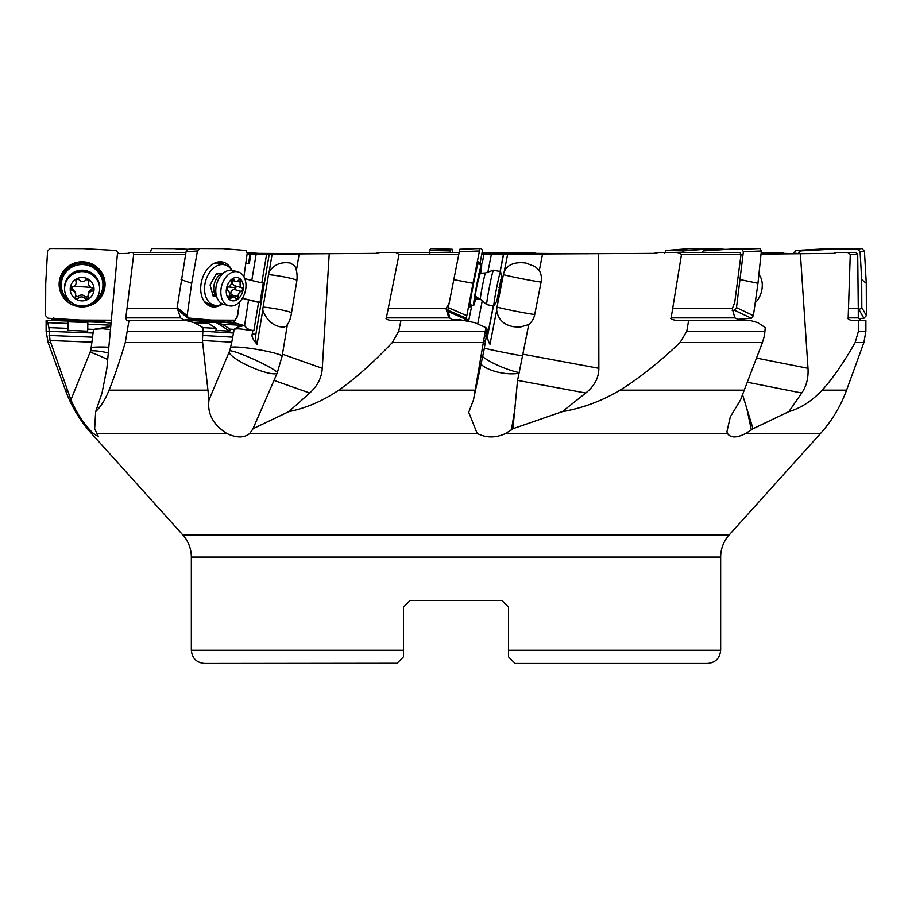 <?xml version="1.0" encoding="UTF-8"?>
<svg xmlns="http://www.w3.org/2000/svg" width="912" height="912" viewBox="0 0 912 912"><rect width="100%" height="100%" fill="white"/><g stroke="black" fill="none" stroke-linecap="round" stroke-linejoin="round"><path stroke-width="1.37" d="M847.579 252.385L850.269 254.368L857.713 254.368L855.73 252.385L836.794 252.385L833.488 253.376L761.03 254.117M688.628 320.534L750.439 320.534L757.895 322.666L765.259 327.613L764.518 335.445L762.432 342.547L680.078 342.547L686.77 331.238L688.628 320.534L677.069 320.534C671.893 319.679 669.91 318.79 671.141 317.889L681.515 254.368L677.251 252.385L659.319 252.385L653.722 253.376L481.821 254.277M459.078 252.385L380.464 252.385L375.687 253.376L247.061 254.277M177.145 308.621L126.996 308.621L133.711 254.368L133.049 252.385L129.515 252.385L128.33 253.376L117.443 253.661L106.886 368.3L102.019 393.026L95.669 411.665C100.936 406.547 105.393 399.376 109.041 390.142C113.647 379.027 119.062 363.158 125.275 342.547L128.991 320.534L126.711 320.534L125.788 317.889L180.53 317.889L184.03 320.066L187.519 319.405L188.887 320.465L226.632 322.586A9.929 1.049 9.5 0 0 230.622 322.985A9.929 1.049 9.5 0 0 233.039 322.951L233.404 322.118L233.039 322.951L235.524 323.087A13.235 9.451 93.2 0 1 233.404 322.118L233.449 321.845A9.929 7.091 -86.8 0 0 235.524 319.964M800.383 253.661L807.998 368.3C808.579 377.819 806.493 386.061 801.728 393.026L747.487 382.253M850.269 254.368L848.171 317.889C847.499 318.79 848.741 319.679 851.911 320.534L858.865 320.534L858.443 331.238L855.16 342.547C843.372 363.147 832.36 379.016 822.157 390.142C812.09 400.881 800.975 408.052 788.823 411.665L801.728 393.026M836.794 252.385L843.805 252.385M247.266 252.385L258.278 253.376L323.692 253.775M482.186 252.385L531.536 252.385L536.313 253.376L588.308 253.775M761.212 252.385L782.485 252.385L783.67 253.376L793.383 253.639M793.383 253.718L792.3 253.764M53.876 317.889C52.828 320.146 52.805 320.659 53.785 319.405L102.646 321.332L106.385 322.586A9.929 1.892 2.3 0 0 110.979 322.985A9.929 1.892 2.3 0 0 111.059 322.985M101.95 320.146L101.699 320.488A9.929 1.892 -177.7 0 1 102.714 320.158M106.385 322.586L52.406 320.465L46.922 320.534L47.755 322.666L68.001 323.464L68.001 321.788L87.837 322.563L87.837 324.25L110.854 325.162M47.755 322.666L48.895 327.613L67.887 328.366L67.807 330.361L87.643 331.147L87.837 322.563M48.895 327.613L50.023 340.518L70.931 399.855L90.106 352.135A26.471 3.488 25.5 0 1 107.696 359.556M50.023 340.518L91.907 342.171L93.503 329.38L110.728 326.519M87.643 331.147L87.723 329.152L93.503 329.38M87.723 329.152L87.837 324.25M94.118 329.255L102.269 328.742L110.466 329.483M91.907 342.171L90.733 350.801A15.812 15.527 180 0 0 90.106 352.135M70.931 399.855C76.722 413.364 84.189 424.559 93.32 433.439L98.473 436.745L94.654 428.731L95.669 411.665M126.996 308.621L125.788 317.889M250.07 254.277L248.714 262.405A1.322 0.946 93.2 0 1 247.574 263.454L245.841 262.975M247.859 263.465L248.36 263.488A1.322 0.946 -86.8 0 0 249.5 262.451L250.857 254.288M236.972 317.433A9.929 7.091 -86.8 0 0 237.941 312.029M266.6 254.288L261.835 282.845L263.26 282.925L260.011 302.396L242.41 298.292L248.52 299.968L244.564 325.664L235.524 323.087M256.147 254.277L251.769 280.497L245.624 278.821L245.362 280.417M261.835 282.845L251.769 280.497M260.011 302.396L258.586 302.317L253.912 330.395L252.852 330.418L252.248 334.054C251.381 336.357 252.989 339.766 257.093 344.28A13.235 9.451 93.2 0 1 255.873 334.259L269.2 254.357M257.093 344.28L262.77 310.217C266.19 319.268 271.787 324.752 279.574 326.69L283.598 327.203L286.037 326.314L287.394 324.558A16.735 8.55 -84.2 0 0 291.236 314.469L296.651 282.013A16.735 8.55 -84.2 0 0 296.411 270.476L294.838 265.825L290.187 263.032C281.124 261.676 274.136 264.514 269.222 271.559A19.448 13.897 -86.8 0 0 268.516 274.615L263.112 307.059A19.448 13.897 -86.8 0 0 262.77 310.217M269.222 271.559L272.084 254.345M299.125 254.243L296.411 270.476M287.394 324.558L282.173 355.931L277.1 373.282A26.471 5.552 23.8 0 1 251.142 367.08A26.471 5.552 23.8 0 1 229.117 352.135L209.019 399.855L202.635 342.547L125.275 342.547M329.232 253.661L322.278 368.3C321.64 377.819 317.444 386.061 309.692 393.026L288.751 411.665C306.329 408.052 323.008 400.881 338.762 390.142L475.209 390.142L473.488 399.855L483.588 352.135A15.812 0.673 101 0 1 483.873 350.801L487.487 329.38L486.894 331.147L486.176 330.361L486.563 328.366L485.879 327.613L475.209 390.142M485.879 327.613L474.856 322.666L463.991 320.534L400.938 320.534L398.692 331.238L392.354 342.547C372.655 363.147 354.791 379.016 338.762 390.142M400.938 320.534L391.191 320.534C386.87 319.679 385.263 318.79 386.357 317.889L449.548 317.889C452.477 320.146 455.795 320.659 459.477 319.405L463.171 320.534M395.58 252.385L399.057 254.368L386.357 317.889M483.941 254.277L482.345 262.405A1.322 1.322 137.6 0 1 480.795 263.454L480.065 263.306M480.054 263.34L480.829 263.488A1.322 1.322 -42.4 0 0 482.391 262.451L483.987 254.288M464.265 320.591A9.929 9.907 -42.4 0 0 465.644 319.291M482.266 300.732L477.717 323.954M481.091 299.706L475.654 298.657M491.374 254.277L487.874 272.107M503.435 254.288L500.061 271.491M493.324 305.908L487.738 334.054C486.837 336.357 487.589 339.766 489.995 344.28A13.235 13.213 137.6 0 1 487.92 334.259L493.472 305.93M503.584 254.357L500.221 271.525M489.995 344.28L496.675 310.217C497.986 319.268 503.527 324.752 513.331 326.69L519.817 327.203L528.732 324.558L519.042 373.282A26.471 11.126 9.5 0 1 481.012 364.31M507.631 254.345L504.256 271.559A19.448 19.426 -42.4 0 0 503.39 274.615L497.029 307.059A19.448 19.426 -42.4 0 0 496.675 310.217M542.515 254.243L539.334 270.476L535.013 266.532L525.802 263.032C514.79 261.676 507.596 264.514 504.256 271.559M539.334 270.476A16.735 15.96 106.9 0 1 541.101 282.013L534.74 314.469A16.735 15.96 106.9 0 1 528.732 324.558M680.078 342.547C658.236 363.147 638.218 379.016 620.035 390.142C602.125 400.881 582.882 408.052 562.282 411.665L585.755 393.026C594.442 386.061 598.808 377.819 598.853 368.3L598.637 253.661M671.141 317.889L734.844 317.889L732.29 308.621L734.707 302.602L741.057 254.368L739.985 252.385L677.251 252.385M762.432 342.547L740.544 399.855L730.295 416.932L726.91 431.729L727.48 433.439C730.592 438.079 736.691 438.079 745.777 433.439L753.016 428.731L742.63 394.93M468.654 412.099L477.181 433.439C486.244 438.079 495.775 438.079 505.75 433.439L512.932 428.731L562.282 411.665M753.016 428.731L788.823 411.665M858.443 331.238L865.887 331.238L865.887 320.534L858.865 320.534M46.922 320.534L46.113 320.534L46.113 331.238L93.355 333.005M51.836 320.534L51.072 320.534L53.717 317.889M102.543 322.039L101.699 320.488M68.001 323.464L67.887 328.366M92.123 337.144L49.066 335.445M209.019 399.855C207.07 413.364 212.963 424.559 226.723 433.439C236.607 438.079 244.279 438.079 249.74 433.439L253.012 428.731L288.751 411.665M403.48 607.084L410.104 600.461L403.48 607.084L403.48 610.55L403.48 607.084L410.104 600.461L403.48 607.084L403.48 650.256L191.338 650.256L191.338 557.084A33.083 33.083 0 0 0 182.845 534.956L91.439 433.439C79.994 420.671 71.318 406.25 65.425 390.142L67.112 390.142M822.157 390.142L846.575 390.142C840.682 406.25 832.006 420.671 820.561 433.439L729.155 534.956A33.083 33.083 0 0 0 720.662 557.084L720.662 650.256C719.876 658.293 715.464 662.705 707.427 663.48L515.132 663.48L508.52 656.868L508.52 607.084L501.896 600.461L508.52 607.084L501.896 600.461L410.104 600.461L501.896 600.461L508.52 607.084L508.52 656.868M403.48 650.746L403.48 652.775M588.89 663.48L515.132 663.48M510.686 659.034L512.111 660.47M403.48 650.256L403.48 656.868L403.48 650.256M191.338 650.256C192.124 658.293 196.536 662.705 204.573 663.48L397.073 663.275M403.07 657.278L396.868 663.48M277.1 373.282L253.012 428.731M231.762 342.171L234.167 329.38L230.132 329.152L229.79 331.147L215.927 330.361L216.258 328.366L202.977 327.613L202.464 340.518L231.762 342.171L229.733 350.801A15.812 10.944 105.3 0 0 229.117 352.135M202.464 340.518L202.635 342.547M232.594 337.144L202.498 335.445M202.977 327.613L194.37 322.666L186.094 320.534L128.991 320.534M186.094 320.534L188.83 320.534M194.37 322.666L208.529 323.464L202.384 321.788L216.247 322.563L222.391 324.25L244.268 325.481M215.699 321.001L214.457 320.089M226.632 322.586L221.673 321.332L187.519 319.405M180.53 317.889L177.874 309.966M221.377 320.123A9.929 1.049 -170.5 0 1 233.233 322.905M233.449 321.845L232.697 320.18M230.736 322.7L227.886 321.765L230.383 322.688M230.497 322.688A9.929 7.091 93.2 0 1 227.886 321.765M185.581 254.368L133.711 254.368M185.934 252.385L133.049 252.385M234.167 329.38L234.361 329.255C236.117 327.522 239.514 326.336 244.564 325.664M230.132 329.152L222.391 324.25M229.79 331.147L216.247 322.563M208.529 323.464L216.258 328.366M253.034 330.406A13.235 11.275 89.5 0 1 251.074 330.155A13.235 11.275 89.5 0 1 244.313 325.231M234.361 329.255C236.767 328.48 241.418 328.787 248.326 330.19L252.442 330.418M248.52 299.968L258.586 302.317M263.112 307.059A19.847 2.098 -170.5 0 1 287.747 311.402A19.847 2.098 -170.5 0 1 291.544 312.611M296.902 280.144A19.847 2.098 9.5 0 0 293.162 278.947A19.847 2.098 9.5 0 0 268.516 274.615M468.529 412.817L473.488 399.855M519.042 373.282L517.549 380.372L512.932 428.731M486.598 337.144L485.047 335.445M449.468 317.809L448.134 310.639L449.753 318.049M449.548 317.889L448.499 316.886L446.025 308.621L388.432 308.621M449.411 302.602L446.025 308.621M458.884 319.61L452.683 319.588M449.798 318.071A9.929 9.907 137.6 0 1 448.419 311.117M458.69 254.368L399.057 254.368M487.282 329.152L486.484 328.787M486.221 330.19L487.909 330.418M541.101 282.013A19.847 0.627 11.1 0 1 523.032 278.947A19.847 0.627 11.1 0 1 503.39 274.615M848.171 317.889L858.283 317.889L858.283 308.621L848.639 308.621M746.369 320.534L742.254 319.405L737.762 319.667M734.844 317.889L740.419 320.066L742.254 319.405M732.29 308.621L672.919 308.621M741.057 254.368L681.515 254.368M150.788 252.385L150.64 250.971L152.065 248.52L174.283 248.634L187.165 249.683M174.283 248.634L187.918 249.284M430.624 248.634L452.192 249.238L430.624 248.634L429.541 250.458L429.94 253.057M450.973 249.352L450.22 252.385M452.922 252.385L452.192 249.238L432.049 248.52M712.523 248.531L689.119 248.634L666.17 250.458L664.768 253.057M689.119 248.634L703.665 249.352L683.818 250.914L682.45 252.385M703.665 249.352L724.082 249.284M858.374 318.562L863.903 318.254L866.4 315.655L866.275 283.29L864.428 250.971L861.772 248.52L828.803 248.634L795.88 250.458L793.383 253.753M858.283 310.274L861.806 307.618L861.692 279.631L860.096 251.701L857.44 249.238L828.94 249.352L800.474 250.914L797.977 253.525L793.383 253.057M828.803 248.634L828.94 249.352M866.275 283.29L861.692 279.631M755.227 302.67A17.533 11.582 -75.3 0 0 758.887 274.535M737.078 319.417L751.34 318.254L753.392 315.655L757.963 283.29L761.36 250.971L759.935 248.52L737.717 248.634L703.369 250.914L701.659 252.385M732.199 310.399L734.445 310.217L736.497 307.618L743.383 251.701L741.958 249.238L722.76 249.352M757.963 283.29L740.441 279.631M493.46 270.214A17.533 0.752 101 0 0 493.438 270.203A17.533 0.752 101 0 0 493.415 270.203A17.533 0.752 101 0 0 489.368 287.212A17.533 0.752 101 0 0 486.723 304.608L486.723 304.608A17.533 0.752 101 0 0 486.746 304.619A17.533 0.752 101 0 0 486.769 304.619M493.859 305.999A17.533 0.752 -79 0 1 496.538 288.386A17.533 0.752 -79 0 1 500.574 271.594A17.533 0.752 -79 0 1 500.597 271.605L493.438 270.203M496.88 300.857L501.463 277.499M500.631 271.685L501.497 277.636L497.017 300.721M497.45 298.965L500.893 279.391L497.45 298.965M476.121 296.628A20.839 0.889 -79 0 1 473.659 305.452A20.839 0.889 -79 0 1 476.737 284.897A20.839 0.889 -79 0 1 481.604 264.526A20.839 0.889 -79 0 1 481.616 264.526A20.839 0.889 -79 0 1 480.59 273.623M473.659 305.452A20.839 0.889 -79 0 1 473.647 305.44L469.999 304.733M480.134 273.623L477.044 284.989L475.129 296.354M471.892 305.098L468.814 320.192L467.4 320.078L466.317 318.254L473.009 283.29L479.951 248.52L481.376 248.634L482.459 250.458L479.894 264.195M478.777 263.978A22.994 0.98 101 0 0 478.766 261.79A22.994 0.98 101 0 0 473.636 283.085A22.994 0.98 101 0 0 469.988 306.922A22.994 0.98 101 0 0 470.82 304.893M467.4 320.078L448.818 311.79L447.883 310.217L448.282 307.618L459.808 249.238L479.951 248.52L459.796 249.238M473.009 283.29L453.72 279.631M238.043 271.89L232.97 270.499A17.533 12.13 105.3 0 0 231.203 270.214A17.533 12.13 105.3 0 0 225.731 271.548A17.533 12.13 105.3 0 0 218.014 299.729A17.533 12.13 105.3 0 0 223.702 304.323L228.775 305.714A17.533 12.13 -74.7 0 1 221.399 286.847A17.533 12.13 -74.7 0 1 236.276 271.605A17.533 12.13 -74.7 0 1 238.043 271.89A17.533 12.13 -74.7 0 1 245.419 290.757A17.533 12.13 -74.7 0 1 230.542 305.999A17.533 12.13 -74.7 0 1 228.775 305.714M232.845 300.857A11.913 8.242 -74.7 0 1 226.472 288.705A11.913 8.242 -74.7 0 1 236.744 277.499A11.913 8.242 -74.7 0 1 243.116 289.651A11.913 8.242 -74.7 0 1 232.845 300.857M236.356 298.965A1.927 1.334 105.3 0 0 238.066 296.639A4.457 3.078 -74.7 0 1 241.167 291.384A1.927 1.334 105.3 0 0 242.489 289.617A1.927 1.334 105.3 0 0 241.783 287.725A4.457 3.078 -74.7 0 1 240.472 282.218A1.927 1.334 105.3 0 0 239.765 279.779A1.927 1.334 105.3 0 0 239.56 279.756A1.927 1.334 105.3 0 0 238.511 280.258A4.457 3.078 -74.7 0 1 236.083 281.432A4.457 3.078 -74.7 0 1 235.638 281.352A4.457 3.078 -74.7 0 1 234.088 280.007A1.927 1.334 105.3 0 0 233.415 279.425A1.927 1.334 105.3 0 0 233.221 279.391A1.927 1.334 105.3 0 0 231.523 281.717A4.457 3.078 -74.7 0 1 228.41 286.972A1.927 1.334 105.3 0 0 227.099 288.739A1.927 1.334 105.3 0 0 227.806 290.632A4.457 3.078 -74.7 0 1 229.117 296.138A1.927 1.334 105.3 0 0 229.824 298.577A1.927 1.334 105.3 0 0 230.018 298.6A1.927 1.334 105.3 0 0 231.078 298.099A4.457 3.078 -74.7 0 1 233.495 296.924A4.457 3.078 -74.7 0 1 233.951 297.004A4.457 3.078 -74.7 0 1 235.501 298.349A1.927 1.334 105.3 0 0 236.162 298.931A1.927 1.334 105.3 0 0 236.356 298.965M233.426 280.292C231.876 282.731 232.309 284.567 234.749 285.798L235.912 287.816L234.133 289.457C231.454 290.096 230.417 291.851 231.021 294.713L231.055 296.206M222.505 303.89A20.839 14.421 -74.7 0 1 216.668 305.452A20.839 14.421 -74.7 0 1 213.989 305.087A20.839 14.421 -74.7 0 1 205.132 283.073A20.839 14.421 -74.7 0 1 222.311 264.526A20.839 14.421 -74.7 0 1 225.002 264.89L219.473 263.374A20.839 14.421 105.3 0 0 216.782 263.009A20.839 14.421 105.3 0 0 214.229 263.317M203.923 300.949A20.839 14.421 105.3 0 0 208.46 303.571L213.989 305.087M225.002 264.89A20.839 14.421 -74.7 0 1 231.716 270.26M222.004 273.646L216.349 273.623L210.068 284.989L213.214 296.354L215.996 296.354M239.776 301.735L236.915 317.741L234.715 320.192L211.493 320.078L187.826 317.969M188.545 318.254L187.142 315.655L191.691 283.29L197.459 250.971L199.66 248.52L222.881 248.634L245.83 250.458L247.232 253.057L243.903 276.758M231.785 270.271A22.994 15.903 105.3 0 0 220.59 261.79A22.994 15.903 105.3 0 0 201.187 283.085A22.994 15.903 105.3 0 0 208.609 305.509A22.994 15.903 105.3 0 0 222.574 303.924M178.547 310.217L177.145 307.618L186.059 251.701L188.271 249.238L199.477 248.531M191.691 283.29L181.078 279.631M213.511 304.961A22.173 15.333 -74.7 0 1 207.184 304.562M218.88 261.869A22.173 15.333 -74.7 0 1 224.523 264.754M99.647 288.796L99.647 287.405A17.533 17.214 180 0 0 82.81 270.214A17.533 17.214 180 0 0 64.581 287.405L64.581 288.796A17.533 17.214 0 0 1 82.81 271.605A17.533 17.214 0 0 1 99.647 288.796A17.533 17.214 0 0 1 81.407 305.999A17.533 17.214 0 0 1 64.581 288.796M81.635 300.857A11.913 11.696 0 0 1 70.213 288.705A11.913 11.696 0 0 1 82.593 277.499A11.913 11.696 -0 0 1 94.016 289.651A11.913 11.696 -0 0 1 81.635 300.857M86.252 298.965A1.927 1.892 180 0 0 88.213 296.639A4.457 4.378 0 0 1 91.599 291.384A1.927 1.892 180 0 0 91.747 287.725A4.457 4.378 0 0 1 88.806 282.218A1.927 1.892 180 0 0 85.648 280.258A4.457 4.378 0 0 1 79.321 280.007A1.927 1.892 180 0 0 76.004 281.717A4.457 4.378 0 0 1 72.629 286.972A1.927 1.892 180 0 0 72.47 290.632A4.457 4.378 0 0 1 75.422 296.138A1.927 1.892 180 0 0 78.58 298.099A4.457 4.378 0 0 1 84.907 298.349A1.927 1.892 180 0 0 86.252 298.965M93.115 287.816L88.475 291.829L88.099 295.659M84.907 298.349L84.907 296.423L86.845 297.095L88.111 295.967M84.907 296.423L82.479 294.929L79.903 295.226L77.178 296.788L75.525 295.727M75.628 294.815L75.628 292.798L71.113 286.949M76.118 282.697L76.118 280.531M88.669 280.759L88.589 283.541M102.953 284.989L102.953 283.472A20.839 20.463 180 0 0 82.114 263.009A20.839 20.463 180 0 0 61.264 283.472L61.264 284.989A20.839 20.463 0 0 1 82.114 264.526A20.839 20.463 0 0 1 92.112 302.932M72.105 302.932A20.839 20.463 0 0 1 61.264 284.989M111.321 320.18L81.02 320.078L48.097 318.254L45.6 315.655L45.725 283.29L47.572 250.971L50.228 248.52L83.197 248.634L116.12 250.458L118.617 253.639M59.155 283.085A22.994 22.572 180 0 0 80.826 306.888A22.994 22.572 180 0 0 91.793 263.887A22.994 22.572 180 0 0 59.155 283.085M91.61 263.807A22.173 21.763 0 0 1 92.933 302.476M71.296 302.476A22.173 21.763 0 0 1 72.607 263.807M756.584 358.097L807.998 368.3M258.278 253.376L247.186 253.376M536.313 253.376L481.992 253.376M783.67 253.376L761.11 253.376M91.702 347.358A26.471 5.05 -177.7 0 1 108.824 347.244M248.714 262.405L249.5 262.451M252.248 334.054L255.873 334.259M282.446 354.209L322.278 368.3M522.918 354.209L598.853 368.3M686.77 331.238L764.792 331.238M620.035 390.142L744.511 390.142M727.48 433.439L505.75 433.439M751.351 429.951L746.78 408.337M820.561 433.439L745.777 433.439M846.575 390.142L863.892 342.547L855.16 342.547M93.32 433.439L91.439 433.439M50.65 342.547L48.108 342.547L50.65 342.547M108.289 353.024A26.471 9.587 13.8 0 0 90.733 350.801M477.181 433.439L249.74 433.439M226.723 433.439L97.367 433.439M182.845 534.956L729.155 534.956M720.662 557.084L191.338 557.084M508.52 650.256L720.662 650.256M109.041 390.142L207.662 390.142M252.396 429.951L261.904 408.337M309.692 393.026L273.919 380.372M229.733 350.801A26.471 2.599 -155.5 0 1 253.456 359.191A26.471 2.599 -155.5 0 1 277.419 372.586M127.634 331.238L202.418 331.238L233.563 333.005M230.896 347.358A26.471 2.804 -170.5 0 1 256.979 349.41A26.471 2.804 -170.5 0 1 282.173 355.931M511.381 429.951L515.006 408.337M585.755 393.026L517.549 380.372M482.63 356.649A26.471 5.438 -157.7 0 0 486.233 359.191A26.471 5.438 -157.7 0 0 519.247 372.586M484.101 340.518L485.606 342.171M483.736 342.547L392.354 342.547M398.692 331.238L485.173 331.238L486.78 333.005M484.42 348.202A26.471 0.844 -168.9 0 0 522.633 355.931M497.029 307.059A19.847 0.627 -168.9 0 0 516.671 311.402A19.847 0.627 -168.9 0 0 534.74 314.469M247.266 252.624L253.376 252.624M482.14 252.624L532.129 252.624M761.189 252.624L782.644 252.624M450.038 250.914L429.541 250.458M683.818 250.914L666.17 250.458M712.34 248.52L723.729 249.238M859.298 310.217L863.903 318.254M866.4 315.655L861.806 307.618M800.474 250.914L795.88 250.458M861.772 248.52L857.44 249.238M860.096 251.701L864.428 250.971M734.445 310.217L751.34 318.254M753.392 315.655L736.497 307.618M759.935 248.52L741.958 249.238M743.383 251.701L761.36 250.971M478.709 273.406L485.526 272.927A13.349 0.57 101 0 0 485.526 272.927A13.349 0.57 101 0 0 482.437 285.878A13.349 0.57 101 0 0 480.419 299.125L480.419 299.125A13.349 0.57 101 0 0 480.43 299.136M498.408 291.247L499.16 291.384M499.879 287.725L499.035 287.554M447.883 310.217L466.317 318.254M466.716 315.655L448.282 307.618M459.215 251.701L479.359 250.971M215.939 296.069L215.631 295.933A11.582 8.014 -74.7 0 1 212.519 293.835M210.398 286.163A11.582 8.014 -74.7 0 1 210.672 283.906M215.38 275.39A11.582 8.014 -74.7 0 1 218.629 273.623M225.731 271.548L221.308 273.953A13.349 9.234 105.3 0 0 215.426 295.408L218.014 299.729M234.133 289.457L241.167 291.384M238.066 296.639L231.021 294.713M231.078 298.099L228.992 297.529M234.088 280.007L232.537 279.585M240.472 282.218L237.052 281.284M241.783 287.725L234.749 285.798M228.399 286.972A22.025 2.326 -170.5 0 1 235.912 287.816M187.142 315.655L177.145 307.618M186.059 251.701L197.459 250.971M91.599 289.457L91.599 291.384M78.58 298.099L78.58 296.172M72.47 290.632L72.47 288.705M76.004 281.717L76.004 280.862M88.806 282.218L88.806 281.078M73.131 286.824A22.025 4.195 -177.7 0 1 82.114 286.813A22.025 4.195 -177.7 0 1 91.303 287.565M865.887 331.238L863.892 342.547M858.283 317.889L860.928 320.534M65.425 390.142L48.108 342.547L46.113 331.238M857.713 254.368L858.283 308.621M248.497 263.522L247.711 263.477M712.443 248.52L723.843 249.25M485.526 272.927L493.415 270.203M474.286 296.138L480.419 299.125L486.723 304.608L493.882 306.01M493.973 305.942L497.006 300.743M481.616 264.526L477.956 263.819M215.631 295.933L212.895 295.18M229.254 295.716L233.951 297.004M231.865 280.326L235.638 281.352M187.735 317.9L177.737 309.863M199.557 248.52L188.157 249.25"/></g></svg>
